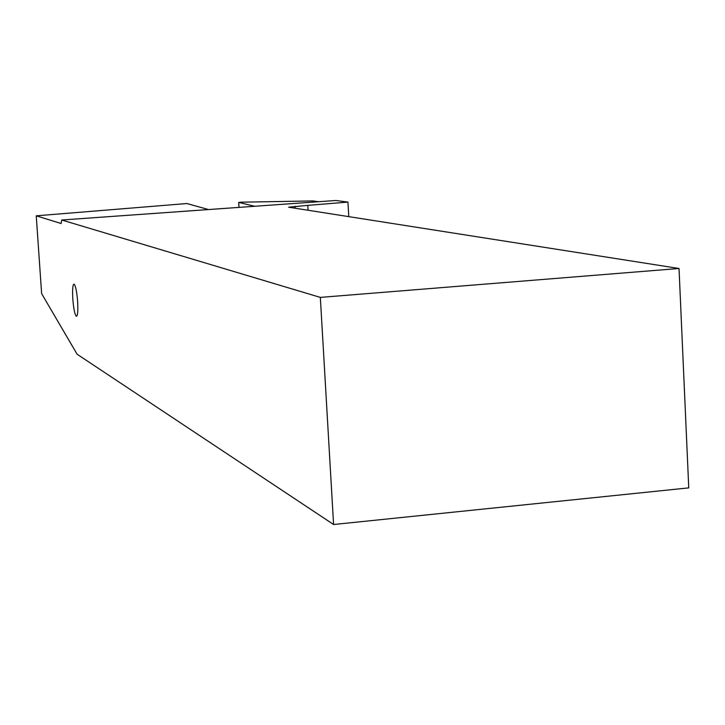 <?xml version="1.0" encoding="UTF-8"?>
<svg xmlns="http://www.w3.org/2000/svg" width="725" height="725" viewBox="0 0 725 725"><rect width="100%" height="100%" fill="white"/><g stroke="black" fill="none" stroke-linecap="round" stroke-linejoin="round"><path stroke-width="1.09" d="M308.071 210.25L307.781 205.365L347.946 202.094L335.929 200.49L61.725 220.001L320.332 297.395L679.026 268.486L688.75 487.88L333.591 524.51L77.104 354.226L41.633 293.625L36.25 215.823L61.09 223.499M347.946 202.094L348.779 216.648M239.014 207.386L238.715 202.456L240.773 202.193L312.81 200.934L318.493 201.731M208.519 209.552L186.86 203.535L36.25 215.823M238.987 207.386L238.688 202.438L254.729 206.262M320.332 297.395L333.591 524.51M61.725 220.001L61.108 223.49M72.808 298.972C73.651 309.122 74.856 314.895 76.415 316.299C77.729 315.737 78.128 310.789 77.629 301.455C76.768 291.242 75.563 285.46 74.004 284.1C72.699 284.726 72.301 289.683 72.808 298.972M679.026 268.486L288.604 207.196L307.781 205.365M295.193 208.229L295.075 206.272"/></g></svg>
